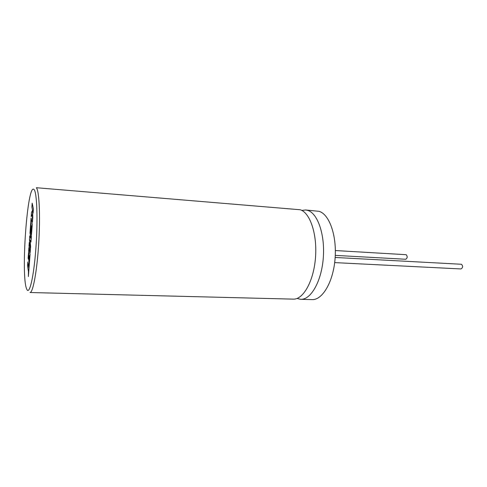 <?xml version="1.0" encoding="UTF-8"?>
<svg xmlns="http://www.w3.org/2000/svg" width="487" height="487" viewBox="0 0 487 487"><rect width="100%" height="100%" fill="white"/><g stroke="black" fill="none" stroke-linecap="round" stroke-linejoin="round"><path stroke-width="0.73" d="M31.186 216.557L32.215 214.523L32.404 222.072L32.556 210.542L33.067 213.129L33.42 209.087L32.179 203.128L31.88 207.103L32.519 210.341L31.497 212.32L31.186 216.557L32.215 214.627M33.366 209.081L32.179 203.128M32.404 222.072L32.806 217.421L32.617 210.853M33.067 213.129L33.42 209.087M30.145 252.631L30.596 246.507L29.932 239.756L30.924 242.082L31.369 236.11L30.431 230.935L30.998 223.229L31.058 231.922L31.503 225.919L31.722 227.1L31.472 234.71L32.239 224.3L31.071 218.103L29.975 233.036L30.991 238.74L29.762 235.872L29.494 239.549L30.285 248.376L29.275 242.514L29.019 246.002L30.145 252.631L30.651 246.507L29.999 239.914M30.924 242.082L31.418 236.116L30.486 230.935L31.04 223.43M31.058 231.922L31.539 226.12M31.472 234.71L32.294 224.306L31.071 218.103M30.955 238.533L29.762 235.872M30.231 247.743L29.275 242.514M27.838 261.976L27.552 265.859L28.435 271.429L28.374 276.567L30.017 254.311L28.897 247.658L28.13 258L28.343 259.267L28.818 252.808L28.867 261.622L29.305 255.699L29.512 256.966L28.727 267.503L27.838 261.976L28.745 267.284M28.374 276.567L30.072 254.311L28.897 247.658M28.343 259.267L28.855 253.027M28.867 261.622L29.336 255.918M301.794 210.421L305.605 209.976L307.656 210.372C317.664 213.142 325.182 234.746 323.271 258.122C321.475 281.523 310.852 299.882 300.747 299.322L297.009 298.47M300.169 209.751C310.012 212.515 317.39 234.21 315.491 257.714C313.695 281.23 303.212 299.694 293.271 299.134L29.987 292.517C32.958 292.997 37.061 270.979 38.735 243.104C40.439 215.248 39.173 190.186 36.294 187.714L300.169 209.751M335.36 250.543L406.213 254.701C407.643 256.533 407.479 258.055 405.726 259.261L335.275 255.383M335.159 257.465L461.469 264.271C463.125 266.164 462.954 267.722 460.964 268.946L334.679 262.609M305.605 209.976L319.009 211.321C329.255 214.097 336.98 235.55 335.068 258.743C333.272 281.961 322.437 300.169 312.088 299.608L300.747 299.322M26.688 288.998C29.238 295.846 33.664 278.028 35.813 249.314C37.998 220.648 36.982 192.079 34.035 189.546C27.436 181.815 20.655 276.269 26.688 288.998"/></g></svg>
